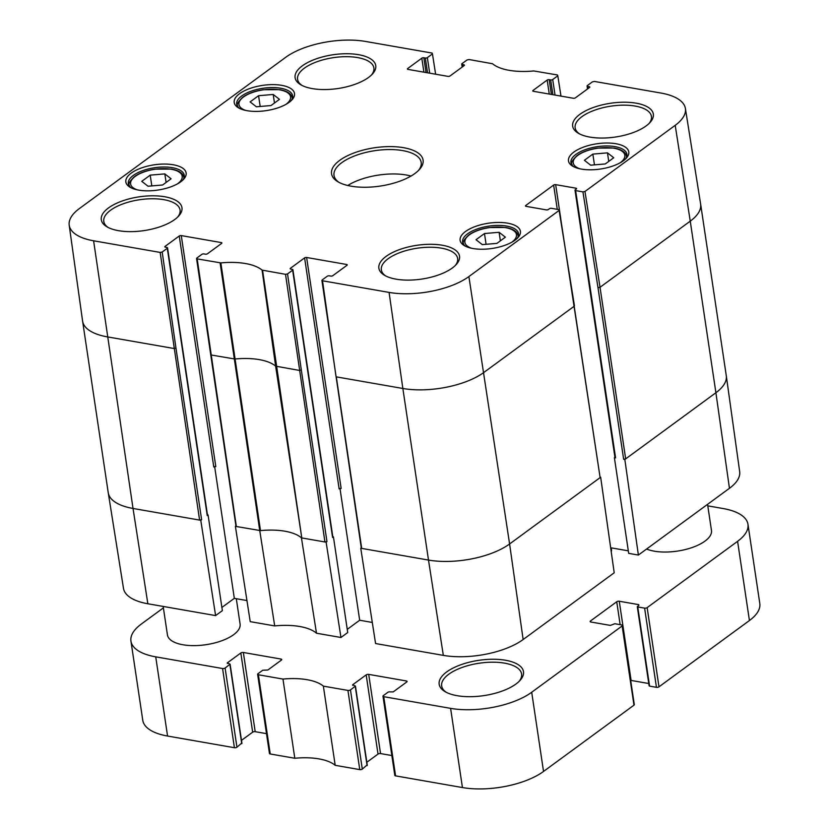 <?xml version="1.0" encoding="UTF-8"?>
<svg xmlns="http://www.w3.org/2000/svg" width="829" height="829" viewBox="0 0 829 829"><rect width="100%" height="100%" fill="white"/><g stroke="black" fill="none" stroke-linecap="round" stroke-linejoin="round"><path stroke-width="1.24" d="M162.639 184.991L148.018 186.224L141.749 181.333L150.204 175.137L164.826 173.903L171.095 178.784L162.639 184.991M164.826 173.903L166.111 182.442M150.204 175.137L151.811 185.903M271.01 105.552L256.379 106.786L250.109 101.905L258.565 95.708L273.197 94.465L279.466 99.356L271.01 105.552M273.197 94.465L274.472 103.014M258.565 95.708L260.182 106.464M496.913 243.384L482.291 244.617L476.022 239.726L484.478 233.529L499.099 232.296L505.369 237.177L496.913 243.384M499.099 232.296L500.384 240.845M484.478 233.529L486.084 244.296M605.284 163.945L590.652 165.178L584.393 160.298L592.849 154.101L607.47 152.857L613.74 157.748L605.284 163.945M607.47 152.857L608.745 161.406M592.849 154.101L594.455 164.857M707.562 504.343L711.469 530.477A36.735 15.368 171.5 0 1 704.982 541.119A36.735 15.368 171.5 0 1 646.599 549.036M236.306 598.693L240.099 624.061A36.735 15.368 171.5 0 1 233.612 634.703A36.735 15.368 171.5 0 1 193.934 645.625A36.735 15.368 171.5 0 1 167.437 634.91L163.178 606.445M707.79 505.856L723.178 508.55A58.776 24.59 171.5 0 1 747.965 524.301A58.776 24.59 171.5 0 1 737.592 541.327L647.148 607.626A1.834 0.767 171.5 0 1 644.61 608.134L637.75 606.932L637.283 606.641L638.941 605.253L638.672 604.631L619.263 601.243A1.834 0.767 -8.5 0 0 616.735 601.75L590.476 620.994A1.834 0.767 -8.5 0 0 590.155 621.532A1.834 0.767 -8.5 0 0 590.922 622.019L610.331 625.408L614.828 623.74L621.688 624.931A1.834 0.767 171.5 0 1 622.465 625.429A1.834 0.767 171.5 0 1 622.144 625.957L531.7 692.256A58.776 24.59 171.5 0 1 450.603 708.36L383.744 696.681A1.834 0.767 171.5 0 1 382.977 696.184A1.834 0.767 171.5 0 1 383.299 695.655L387.879 692.288A1.471 0.611 171.5 0 1 389.91 691.894L393.215 691.904L406.77 681.966A1.834 0.767 -8.5 0 0 407.091 681.438A1.834 0.767 -8.5 0 0 406.314 680.951L368.708 674.381A1.834 0.767 -8.5 0 0 366.18 674.879L352.626 684.806L355.454 686.08L350.47 689.915A1.834 0.767 171.5 0 1 347.931 690.422L323.362 686.132A47.75 19.979 -8.5 0 0 282.969 679.075L258.399 674.775A1.834 0.767 171.5 0 1 257.622 674.288A1.834 0.767 171.5 0 1 257.943 673.759L262.741 670.246L267.871 670.008L281.414 660.071A1.834 0.767 -8.5 0 0 281.736 659.542A1.834 0.767 -8.5 0 0 280.958 659.045L243.353 652.485A1.834 0.767 -8.5 0 0 240.824 652.983L227.281 662.91L230.099 664.184L225.115 668.019A1.834 0.767 171.5 0 1 222.576 668.526L155.728 656.848A58.776 24.59 171.5 0 1 130.941 641.086A58.776 24.59 171.5 0 1 141.313 624.061L163.396 607.875M611.222 551.731A21.741 9.098 -8.5 0 0 610.704 547.762M515.959 684.018A42.611 17.823 -8.5 0 0 519.949 680.505A42.611 17.823 -8.5 0 0 478.696 660.34A42.611 17.823 -8.5 0 0 445.142 691.687A42.611 17.823 -8.5 0 0 515.959 684.018M382.977 696.184L394.811 775.374A1.834 0.767 -8.5 0 0 395.578 775.871L462.437 787.55A58.776 24.59 -8.5 0 0 543.534 771.447L633.978 705.158A1.834 0.767 -8.5 0 0 634.299 704.619L622.465 625.429M366.843 762.265L378.014 754.079A1.834 0.767 171.5 0 1 380.542 753.571L391.848 755.551M257.622 674.288L269.456 753.478A1.834 0.767 -8.5 0 0 270.233 753.975L294.803 758.266A47.75 19.979 171.5 0 1 335.196 765.322L359.765 769.613A1.834 0.767 -8.5 0 0 362.304 769.115L367.009 765.032M241.488 740.37L252.658 732.173A1.834 0.767 171.5 0 1 255.197 731.675L266.492 733.644M130.941 641.086L142.775 720.287A58.776 24.59 -8.5 0 0 167.562 736.038L234.41 747.717A1.834 0.767 -8.5 0 0 236.949 747.219L241.653 743.136M649.314 685.51L649.584 686.122L656.444 687.324A1.834 0.767 -8.5 0 0 658.982 686.826L749.426 620.527A58.776 24.59 -8.5 0 0 759.799 603.491L747.965 524.301M630.682 680.402A1.834 0.767 171.5 0 1 631.107 680.443L648.775 683.521M446.282 692.308A40.403 16.901 171.5 0 1 441.67 685.925A40.403 16.901 171.5 0 1 479.131 663.231A40.403 16.901 171.5 0 1 521.596 673.977A40.403 16.901 171.5 0 1 519.037 681.438M282.969 679.075L294.803 758.266M323.362 686.132L335.196 765.322M385.713 275.953A38.569 16.134 171.5 0 1 381.35 269.881A38.569 16.134 171.5 0 1 417.111 248.223A38.569 16.134 171.5 0 1 457.639 258.482A38.569 16.134 171.5 0 1 455.235 265.56M452.323 267.995A40.776 17.057 -8.5 0 0 456.147 264.627A40.776 17.057 -8.5 0 0 416.676 245.332A40.776 17.057 -8.5 0 0 384.563 275.321A40.776 17.057 -8.5 0 0 452.323 267.995M210.587 354.138L210.949 354.957L234.856 359.019A47.75 19.979 171.5 0 1 275.632 366.149L299.29 370.397L301.321 369.993L287.549 273.912L285.518 274.316L262.078 270.109A48.683 20.373 -8.5 0 0 220.856 262.907L197.178 258.886L196.815 258.057L201.913 254.327A1.471 0.611 171.5 0 1 203.944 253.923L205.437 254.182A1.471 0.611 -8.5 0 0 207.457 253.778L221.633 243.394A1.471 0.611 -8.5 0 0 221.892 242.97A1.471 0.611 -8.5 0 0 221.27 242.576L221.416 243.55M287.549 273.912L292.647 270.171L332.584 537.451L333.424 536.84L332.802 536.736M290.544 269.031L290.43 268.275A1.471 0.611 -8.5 0 0 290.171 268.7A1.471 0.611 -8.5 0 0 290.792 269.093L292.285 269.352A1.471 0.611 171.5 0 1 292.906 269.746A1.471 0.611 171.5 0 1 292.647 270.171M290.43 268.275L304.606 257.881L339.123 488.872A1.471 0.611 171.5 0 1 341.154 488.468L306.626 257.487A1.471 0.611 -8.5 0 0 304.606 257.881M306.626 257.487L346.626 264.472L346.771 265.446M525.824 206.286L525.71 205.53A1.471 0.611 -8.5 0 0 525.451 205.955A1.471 0.611 -8.5 0 0 526.073 206.348L546.373 209.892A1.471 0.611 -8.5 0 0 548.394 209.488L549.44 208.721A1.471 0.611 171.5 0 1 551.472 208.317L558.767 209.592L559.129 210.421L468.893 276.565A57.843 24.207 171.5 0 1 389.081 292.409L322.522 280.782L322.17 279.964L327.268 276.223A1.471 0.611 171.5 0 1 329.289 275.819L330.781 276.078A1.471 0.611 -8.5 0 0 332.812 275.674L346.978 265.29A1.471 0.611 -8.5 0 0 347.247 264.865A1.471 0.611 -8.5 0 0 346.626 264.472M525.71 205.53L553.637 185.054L557.264 209.333M560.694 218.276L555.668 184.649A1.471 0.611 -8.5 0 0 553.637 185.054M555.668 184.649L575.958 188.193L576.103 189.178M614.931 457.276L614.393 457.67L615.584 457.877L575.637 190.597A1.471 0.611 171.5 0 1 575.015 190.204A1.471 0.611 171.5 0 1 575.285 189.779L576.321 189.022A1.471 0.611 -8.5 0 0 576.58 188.587A1.471 0.611 -8.5 0 0 575.958 188.193M575.637 190.597L582.942 191.872L597.999 287.704L600.03 287.3L625.667 458.883L715.904 392.739L729.447 488.302A57.843 24.207 -8.5 0 0 739.675 471.639L726.297 375.806A58.776 24.59 -8.5 0 0 726.277 375.713L700.64 204.121A58.776 24.59 -8.5 0 0 700.619 204.027L685.396 108.475A57.843 24.207 171.5 0 1 675.2 125.334L584.973 191.478L582.942 191.872M588.03 88.599L587.699 86.403A1.471 0.611 171.5 0 1 587.077 86.009A1.471 0.611 171.5 0 1 587.336 85.584L592.434 81.843L594.466 81.439L661.024 93.066A57.843 24.207 171.5 0 1 685.396 108.475M587.699 86.403L589.191 86.662L589.336 87.636M533.109 91.221L532.995 90.465A1.471 0.611 -8.5 0 0 532.736 90.889A1.471 0.611 -8.5 0 0 533.358 91.283L573.357 98.268A1.471 0.611 -8.5 0 0 575.378 97.863L589.554 87.48A1.471 0.611 -8.5 0 0 589.813 87.055A1.471 0.611 -8.5 0 0 589.191 86.662M532.995 90.465L547.171 80.071L549.264 94.06M551.399 94.433L549.192 79.677A1.471 0.611 -8.5 0 0 547.171 80.071M549.192 79.677L550.684 79.936L552.891 94.693M555.036 95.066L552.715 79.532A1.471 0.611 171.5 0 1 550.684 79.936M552.715 79.532L557.813 75.791L560.974 96.112M462.675 66.703L462.344 64.496A1.471 0.611 171.5 0 1 461.722 64.102A1.471 0.611 171.5 0 1 461.981 63.678L467.079 59.947L469.11 59.543L492.55 63.75A48.683 20.373 -8.5 0 0 533.772 70.952L557.451 74.973L557.813 75.791M462.344 64.496L463.836 64.766L463.981 65.74M407.754 69.325L407.65 68.569A1.471 0.611 -8.5 0 0 407.391 68.994A1.471 0.611 -8.5 0 0 408.003 69.387L448.002 76.372A1.471 0.611 -8.5 0 0 450.023 75.967L464.199 65.584A1.471 0.611 -8.5 0 0 464.458 65.159A1.471 0.611 -8.5 0 0 463.836 64.766M407.65 68.569L421.816 58.175L423.909 72.164M426.054 72.537L423.847 57.771A1.471 0.611 -8.5 0 0 421.816 58.175M423.847 57.771L425.339 58.04L427.546 72.797M429.681 73.17L427.36 57.636A1.471 0.611 171.5 0 1 425.339 58.04M427.36 57.636L432.458 53.895L435.619 74.206M69.201 225.187L82.579 321.02A58.776 24.59 -8.5 0 0 82.599 321.113A58.776 24.59 -8.5 0 0 107.387 336.875L173.935 348.491L175.966 348.097L162.194 252.016L160.163 252.42L93.604 240.793A57.843 24.207 171.5 0 1 69.201 225.187A57.843 24.207 171.5 0 1 79.429 208.525L285.736 57.294A57.843 24.207 171.5 0 1 365.548 41.45L432.106 53.077L432.458 53.895M162.194 252.016L167.292 248.275L207.24 515.555A1.471 0.611 -8.5 0 0 207.499 515.13L167.551 247.85A1.471 0.611 171.5 0 1 167.292 248.275M165.189 247.135L165.075 246.379A1.471 0.611 -8.5 0 0 164.816 246.804A1.471 0.611 -8.5 0 0 165.437 247.197L166.93 247.456A1.471 0.611 171.5 0 1 167.551 247.85M165.075 246.379L179.251 235.985L213.768 466.976A1.471 0.611 171.5 0 1 215.799 466.572L181.271 235.591A1.471 0.611 -8.5 0 0 179.251 235.985M181.271 235.591L221.27 242.576M515.037 240.172A30.486 12.756 -8.5 0 0 517.907 237.654A30.486 12.756 -8.5 0 0 488.385 223.229A30.486 12.756 -8.5 0 0 464.375 245.653A30.486 12.756 -8.5 0 0 515.037 240.172M646.133 125.925A40.776 17.057 -8.5 0 0 649.957 122.557A40.776 17.057 -8.5 0 0 610.476 103.262A40.776 17.057 -8.5 0 0 578.373 133.262A40.776 17.057 -8.5 0 0 646.133 125.925M289.134 102.34A30.486 12.756 -8.5 0 0 291.995 99.822A30.486 12.756 -8.5 0 0 262.472 85.397A30.486 12.756 -8.5 0 0 238.462 107.822A30.486 12.756 -8.5 0 0 289.134 102.34M174.753 219.509A40.776 17.057 -8.5 0 0 178.587 216.141A40.776 17.057 -8.5 0 0 139.106 196.846A40.776 17.057 -8.5 0 0 106.993 226.835A40.776 17.057 -8.5 0 0 174.753 219.509M339.703 160.36A46.289 19.368 -8.5 0 0 338.004 181.82A46.289 19.368 -8.5 0 0 380.179 186.079A46.289 19.368 -8.5 0 0 419.267 169.676A46.289 19.368 -8.5 0 0 399.816 147.137A46.289 19.368 -8.5 0 0 339.703 160.36M180.763 181.779A30.486 12.756 -8.5 0 0 183.623 179.261A30.486 12.756 -8.5 0 0 154.111 164.836A30.486 12.756 -8.5 0 0 130.101 187.261A30.486 12.756 -8.5 0 0 180.763 181.779M368.563 77.439A40.776 17.057 -8.5 0 0 372.387 74.071A40.776 17.057 -8.5 0 0 332.916 54.776A40.776 17.057 -8.5 0 0 300.803 84.776A40.776 17.057 -8.5 0 0 368.563 77.439M623.408 160.733A30.486 12.756 -8.5 0 0 626.268 158.215A30.486 12.756 -8.5 0 0 596.745 143.79A30.486 12.756 -8.5 0 0 572.735 166.214A30.486 12.756 -8.5 0 0 623.408 160.733M465.546 246.275A28.29 11.834 171.5 0 1 462.592 242.006A28.29 11.834 171.5 0 1 488.82 226.12A28.29 11.834 171.5 0 1 518.539 233.643A28.29 11.834 171.5 0 1 516.964 238.586M573.906 166.836A28.29 11.834 171.5 0 1 570.953 162.567A28.29 11.834 171.5 0 1 597.181 146.681A28.29 11.834 171.5 0 1 626.9 154.204A28.29 11.834 171.5 0 1 625.325 159.158M579.512 133.883A38.569 16.134 171.5 0 1 575.15 127.821A38.569 16.134 171.5 0 1 610.911 106.153A38.569 16.134 171.5 0 1 651.439 116.412A38.569 16.134 171.5 0 1 649.045 123.5M301.953 85.397A38.569 16.134 171.5 0 1 297.58 79.335A38.569 16.134 171.5 0 1 333.341 57.667A38.569 16.134 171.5 0 1 373.879 67.926A38.569 16.134 171.5 0 1 371.475 75.004M239.633 108.444A28.29 11.834 171.5 0 1 236.679 104.174A28.29 11.834 171.5 0 1 262.907 88.288A28.29 11.834 171.5 0 1 292.627 95.812A28.29 11.834 171.5 0 1 291.052 100.765M131.272 187.882A28.29 11.834 171.5 0 1 128.319 183.613A28.29 11.834 171.5 0 1 154.546 167.727A28.29 11.834 171.5 0 1 184.266 175.251A28.29 11.834 171.5 0 1 182.691 180.194M108.143 227.467A38.569 16.134 171.5 0 1 103.78 221.395A38.569 16.134 171.5 0 1 139.541 199.737A38.569 16.134 171.5 0 1 180.069 209.996A38.569 16.134 171.5 0 1 177.665 217.074M597.999 287.704L623.646 459.287L624.838 459.494L638.382 555.057L729.447 488.302M638.382 555.057L628.693 553.368L614.393 457.67M628.32 550.839L610.662 547.762M361.289 547.834L360.75 548.238L375.578 643.542L443.328 655.376A57.843 24.207 -8.5 0 0 523.14 639.532L614.206 572.777L600.662 477.214L600.051 477.11M372.294 622.455L359.682 620.247L347.247 629.356M333.424 536.84L347.724 632.537L340.957 637.491L326.129 542.187L326.958 541.575L324.937 541.979L326.129 542.187M235.944 525.938L235.395 526.342L250.223 621.646L274.7 625.916A48.683 20.373 171.5 0 1 316.491 633.221L340.957 637.491M246.949 600.559L234.327 598.351L221.892 607.46M207.24 515.555L208.069 514.944L222.369 610.641L215.602 615.595L200.773 520.291L201.613 519.679L199.582 520.084L200.773 520.291M82.599 321.113L108.236 492.706A58.776 24.59 -8.5 0 0 108.257 492.799L123.48 588.352A57.843 24.207 -8.5 0 0 147.852 603.761L215.602 615.595M235.395 526.342L260.493 530.612A47.75 19.979 171.5 0 1 301.279 537.731A47.75 19.979 171.5 0 1 301.445 537.876L324.937 541.979L285.518 274.316M301.445 537.876L316.491 633.221M332.584 537.451A1.471 0.611 -8.5 0 0 332.843 537.026L292.906 269.746M360.75 548.238L428.5 560.072L443.328 655.376M361.589 547.627L336.305 376.863L402.853 388.48L428.5 560.072A58.776 24.59 -8.5 0 0 509.597 543.969L600.662 477.214M624.838 459.494L625.667 458.883L623.646 459.287M615.222 457.059A1.471 0.611 -8.5 0 0 614.963 457.484A1.471 0.611 -8.5 0 0 615.584 457.877M389.081 292.409L402.853 388.48A58.776 24.59 -8.5 0 0 483.949 372.387L574.186 306.243L600.092 477.4L559.388 209.986M208.069 514.944L207.447 514.84M234.327 598.351L214.638 466.613M220.11 262.886L259.746 530.591L274.7 625.916M236.234 525.731L197.178 258.886M262.078 270.109L275.632 366.149L301.787 537.938L262.575 270.306M260.088 530.653A47.75 19.979 171.5 0 1 260.493 530.612L220.856 262.907M339.144 182.453A44.082 18.445 171.5 0 1 334.014 175.427A44.082 18.445 171.5 0 1 341.797 162.65A44.082 18.445 171.5 0 1 389.412 149.541A44.082 18.445 171.5 0 1 421.205 162.391A44.082 18.445 171.5 0 1 418.355 170.608M411.018 176.049A44.082 18.445 -8.5 0 0 347.755 185.499M359.682 620.247L339.994 488.509M137.303 189.862A26.082 10.912 171.5 0 1 135.2 176.39A26.082 10.912 171.5 0 1 171.251 169.251A26.082 10.912 171.5 0 1 177.499 183.851M183.883 178.131A27.554 11.523 -8.5 0 0 183.831 177.333C183.043 173.209 178.94 170.463 171.52 169.095L154.826 169.157C146.37 170.473 139.614 172.929 134.526 176.525C129.738 181.105 128.008 184.09 129.334 185.478A27.554 11.523 -8.5 0 0 129.521 186.256M245.674 110.423A26.082 10.912 171.5 0 1 243.56 96.952A26.082 10.912 171.5 0 1 279.611 89.822A26.082 10.912 171.5 0 1 285.86 104.423M292.254 98.692A27.554 11.523 -8.5 0 0 292.202 97.905C291.404 93.781 287.3 91.035 279.881 89.656L263.187 89.719C254.741 91.045 247.975 93.501 242.887 97.086C238.099 101.677 236.369 104.661 237.705 106.05A27.554 11.523 -8.5 0 0 237.882 106.817M471.587 248.254A26.082 10.912 171.5 0 1 469.473 234.783A26.082 10.912 171.5 0 1 505.524 227.643A26.082 10.912 171.5 0 1 511.773 242.244M518.166 236.524A27.554 11.523 -8.5 0 0 518.104 235.726C517.317 231.602 513.213 228.856 505.794 227.488L489.1 227.55C480.644 228.866 473.887 231.332 468.799 234.918C464.012 239.498 462.281 242.482 463.618 243.871A27.554 11.523 -8.5 0 0 463.794 244.648M579.948 168.815A26.082 10.912 171.5 0 1 577.834 155.344A26.082 10.912 171.5 0 1 613.885 148.215A26.082 10.912 171.5 0 1 620.133 162.816M626.527 157.085A27.554 11.523 -8.5 0 0 626.475 156.298C625.677 152.173 621.574 149.427 614.165 148.049L597.46 148.111C589.015 149.438 582.248 151.894 577.171 155.479C572.373 160.07 570.653 163.054 571.979 164.443A27.554 11.523 -8.5 0 0 572.155 165.209M590.476 620.994L590.621 621.947M616.735 601.75L620.154 624.672M619.263 601.243L631.107 680.443M638.672 604.631L638.776 605.367M637.75 606.932L649.584 686.122M644.61 608.134L656.444 687.324M647.148 607.626L658.982 686.826M737.592 541.327L749.426 620.527M155.728 656.848L167.562 736.038M222.576 668.526L234.41 747.717M225.115 668.019L236.949 747.219M229.902 664.506L241.747 743.696M227.281 662.91L227.364 663.48M240.824 652.983L252.658 732.173M243.353 652.485L255.197 731.675M280.958 659.045L281.145 660.267M258.399 674.775L270.233 753.975M347.931 690.422L359.765 769.613M350.47 689.915L362.304 769.115M355.258 686.402L367.092 765.602M352.626 684.806L352.719 685.376M366.18 674.879L378.014 754.079M368.708 674.381L380.542 753.571M406.314 680.951L406.5 682.163M383.744 696.681L395.578 775.871M450.603 708.36L462.437 787.55M531.7 692.256L543.534 771.447M622.144 625.957L633.978 705.158M301.321 369.993L326.958 541.575M468.893 276.565L509.597 543.969L523.14 639.532M108.257 492.799A58.776 24.59 -8.5 0 0 133.023 508.457L199.582 520.084L160.163 252.42M93.604 240.793L133.023 508.457L147.852 603.761M584.973 191.478L600.03 287.3L690.256 221.156L715.904 392.739A58.776 24.59 -8.5 0 0 726.297 375.806M335.942 376.034L322.522 280.782M559.129 210.421L574.445 305.818M675.2 125.334L690.256 221.156A58.776 24.59 -8.5 0 0 700.64 204.121M175.966 348.097L201.613 519.679M129.334 185.478L129.438 186.152M183.831 177.333L183.934 178.007M237.705 106.05L237.799 106.713M292.202 97.905L292.295 98.568M463.618 243.871L463.712 244.545M518.104 235.726L518.208 236.4M571.979 164.443L572.083 165.106M626.475 156.298L626.569 156.961M637.283 606.641L649.117 685.832M230.099 664.184L241.933 743.385M355.454 686.08L367.288 765.281M361.32 548.052L321.911 280.378M235.975 526.156L196.556 258.482M614.963 457.484L575.015 190.204M587.523 88.962L587.077 86.009M462.167 67.066L461.722 64.102"/></g></svg>
